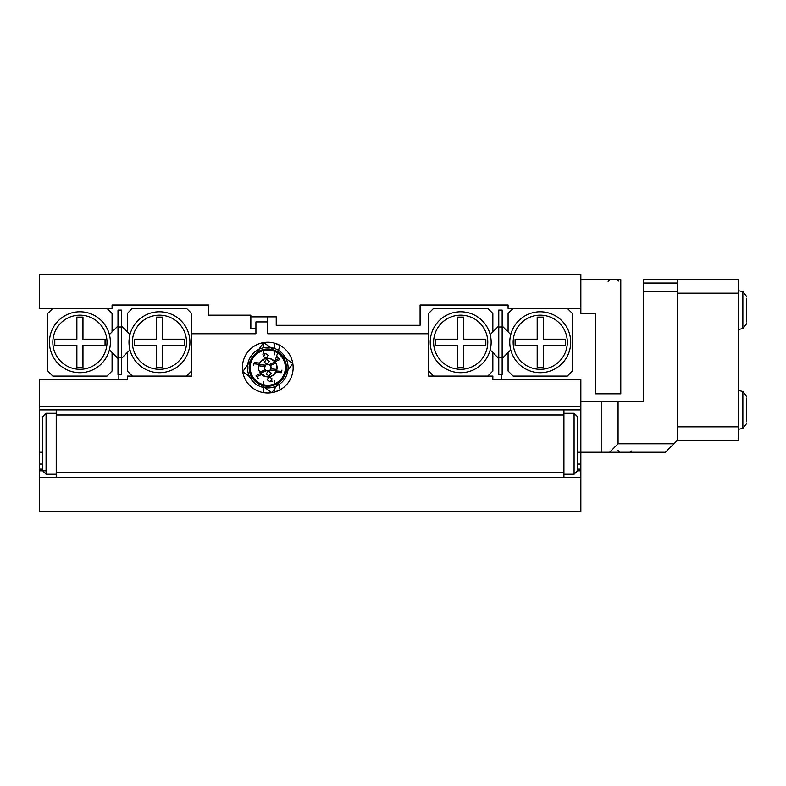 <?xml version="1.0" encoding="UTF-8"?>
<svg xmlns="http://www.w3.org/2000/svg" width="786" height="786" viewBox="0 0 786 786"><rect width="100%" height="100%" fill="white"/><g stroke="black" fill="none" stroke-linecap="round" stroke-linejoin="round"><path stroke-width="1.18" d="M274.51 362.533L280.062 345.408L274.383 343.109L274.383 348.414M274.383 386.81L274.383 392.126L280.062 389.827L279.128 384.442M280.582 389.532L280.062 389.827M242.383 367.612A25.388 25.388 0 0 0 267.771 393A25.388 25.388 0 0 0 293.149 367.612A25.388 25.388 0 0 0 267.771 342.234A25.388 25.388 0 0 0 242.383 367.612M280.582 333.765L301.618 333.765L280.582 333.765M242.383 333.765L255.922 333.765L255.922 321.926L267.771 321.926L267.771 333.765L274.383 333.765M267.771 333.765L428.537 333.765L428.537 376.081L492.851 376.081L492.851 379.461L580.854 379.461L580.854 406.539L39.3 406.539L39.3 409.919L580.854 409.919L580.854 406.539M39.3 406.539L39.3 379.461L127.303 379.461L127.303 376.081L191.607 376.081L191.607 333.765L255.922 333.765M42.68 464.074L39.3 464.074L39.3 452.235L42.68 452.235M577.464 452.235L580.854 452.235L580.854 409.919M263.536 392.646L263.536 387.478M577.464 464.074L580.854 464.074L580.854 452.235L601.162 452.235L601.162 401.459L580.854 401.459M39.3 452.235L39.3 409.919M263.536 384.698L263.536 381.367M263.536 375.905L263.536 374.942M263.536 360.283L263.536 359.32M263.536 353.867L263.536 350.527M263.536 347.756L263.536 342.588M508.08 308.387L580.854 308.387L580.854 274.54L39.3 274.54L39.3 308.387L112.074 308.387L112.074 304.997L208.536 304.997L208.536 315.157L250.842 315.157L250.842 316.846L276.23 316.846L276.23 325.306L420.078 325.306L420.078 304.997L508.08 304.997L508.08 308.387M267.771 321.926L267.771 316.846L276.23 316.846M255.922 328.695L250.842 328.695L250.842 316.846M580.854 464.074L580.854 477.613L39.3 477.613L39.3 469.154L42.68 469.154M39.3 477.613L39.3 511.46L580.854 511.46L580.854 477.613M39.3 464.074L39.3 469.154M39.3 470.843L46.069 470.843M563.926 474.233L574.085 474.233L577.464 470.843L574.085 474.233L574.085 413.308L577.464 416.688L577.464 470.843L580.854 470.843M577.464 469.154L580.854 469.154M117.998 357.463L117.998 374.382L121.378 374.382L121.378 357.463L117.998 357.463L117.998 326.996L121.378 326.996L121.378 357.463M121.378 326.996L121.378 310.077L117.998 310.077L117.998 326.996M117.998 325.974L112.074 331.898L112.074 313.457L106.994 308.387M109.401 349.888L117.998 358.485M121.378 358.485L127.303 352.56L127.303 371.002L132.382 376.081M129.975 334.571L121.378 325.974M132.382 342.234A27.078 27.078 0 0 1 159.46 315.157A27.078 27.078 0 0 1 186.537 342.234A27.078 27.078 0 0 1 159.46 369.312A27.078 27.078 0 0 1 132.382 342.234M159.46 311.767A30.457 30.457 0 0 1 189.917 342.234A30.457 30.457 0 0 1 159.46 372.692A30.457 30.457 0 0 1 128.992 342.234A30.457 30.457 0 0 1 159.46 311.767M127.303 331.898L127.303 313.457L132.382 308.387L186.537 308.387L191.607 313.457L191.607 333.765M184.592 345.28L184.592 339.179L162.506 339.179L162.506 317.102L156.414 317.102L156.414 339.179L134.327 339.179L134.327 345.28L156.414 345.28L156.414 367.357L162.506 367.357L162.506 345.28L184.592 345.28M186.537 376.081L191.607 371.002M127.303 352.56L129.975 349.888M106.994 342.234A27.078 27.078 0 0 1 79.917 369.312A27.078 27.078 0 0 1 52.839 342.234A27.078 27.078 0 0 1 79.917 315.157A27.078 27.078 0 0 1 106.994 342.234M79.917 372.692A30.457 30.457 0 0 1 49.449 342.234A30.457 30.457 0 0 1 79.917 311.767A30.457 30.457 0 0 1 110.374 342.234A30.457 30.457 0 0 1 79.917 372.692M112.074 352.56L112.074 371.002L106.994 376.081L52.839 376.081L47.759 371.002L47.759 313.457L52.839 308.387M54.784 339.179L54.784 345.28L76.871 345.28L76.871 367.357L82.962 367.357L82.962 345.28L105.049 345.28L105.049 339.179L82.962 339.179L82.962 317.102L76.871 317.102L76.871 339.179L54.784 339.179M112.074 331.898L109.401 334.571M502.156 326.996L502.156 310.077L498.776 310.077L498.776 326.996L502.156 326.996L502.156 374.382L498.776 374.382L498.776 357.463L502.156 357.463M498.776 357.463L498.776 326.996M513.16 308.387L508.08 313.457L508.08 331.898L502.156 325.974M502.156 358.485L510.753 349.888M487.772 376.081L492.851 371.002L492.851 352.56L498.776 358.485M490.179 334.571L498.776 325.974M460.694 369.312A27.078 27.078 0 0 1 433.617 342.234A27.078 27.078 0 0 1 460.694 315.157A27.078 27.078 0 0 1 487.772 342.234A27.078 27.078 0 0 1 460.694 369.312M460.694 372.692A30.457 30.457 0 0 1 430.227 342.234A30.457 30.457 0 0 1 460.694 311.767A30.457 30.457 0 0 1 491.152 342.234A30.457 30.457 0 0 1 460.694 372.692M492.851 331.898L492.851 313.457L487.772 308.387L433.617 308.387L428.537 313.457L428.537 333.765M463.74 317.102L457.649 317.102L457.649 339.179L435.562 339.179L435.562 345.28L457.649 345.28L457.649 367.357L463.74 367.357L463.74 345.28L485.827 345.28L485.827 339.179L463.74 339.179L463.74 317.102M433.617 376.081L428.537 371.002M490.179 349.888L492.851 352.56M540.237 315.157A27.078 27.078 0 0 1 567.315 342.234A27.078 27.078 0 0 1 540.237 369.312A27.078 27.078 0 0 1 513.16 342.234A27.078 27.078 0 0 1 540.237 315.157M540.237 311.767A30.457 30.457 0 0 1 570.695 342.234A30.457 30.457 0 0 1 540.237 372.692A30.457 30.457 0 0 1 509.77 342.234A30.457 30.457 0 0 1 540.237 311.767M508.08 352.56L508.08 371.002L513.16 376.081L567.315 376.081L572.385 371.002L572.385 313.457L567.315 308.387M537.192 367.357L543.283 367.357L543.283 345.28L565.37 345.28L565.37 339.179L543.283 339.179L543.283 317.102L537.192 317.102L537.192 339.179L515.105 339.179L515.105 345.28L537.192 345.28L537.192 367.357M510.753 334.571L508.08 331.898M46.069 474.233L46.069 413.308L42.68 416.688L42.68 470.843L46.069 474.233L56.219 474.233M563.926 413.308L574.085 413.308M46.069 413.308L56.219 413.308M56.219 414.998L563.926 414.998L563.926 472.543L56.219 472.543L56.219 409.919M56.219 477.613L56.219 472.543M563.926 477.613L563.926 472.543M563.926 414.998L563.926 409.919M738.241 293.149L738.241 440.386L677.316 440.386L677.316 279.61L738.241 279.61L738.241 293.149L677.316 293.149L677.316 426.847L738.241 426.847M643.469 296.538L643.469 401.459L643.469 279.61L677.316 279.61M643.469 401.459L618.081 401.459L618.081 443.766L673.926 443.766L665.467 452.235L601.162 452.235M673.926 443.766L677.316 440.386M601.162 401.459L618.081 401.459M643.469 282.999L677.316 282.999L677.316 291.459L643.469 291.459M609.622 452.235L618.081 443.766M194.997 333.765L195.842 333.765M411.618 333.765L425.157 333.765M501.311 374.382L501.311 379.461M118.843 379.461L118.843 374.382M620.793 393.845L620.793 279.61L580.854 279.61L580.854 313.457L595.405 313.457L595.405 393.845L620.793 393.845M746.7 321.926L746.7 298.228M746.7 421.768L746.7 398.08M746.7 409.919L746.7 406.539M268.37 355.518L266.277 358.426L263.359 356.333L265.462 353.415L268.37 355.518M269.323 361.364L267.22 364.272L264.312 362.179L266.415 359.261L269.323 361.364M259.193 363.004L259.066 364.311L254.183 363.82L254.32 362.513L259.193 363.004M264.735 365.107L264.597 366.414L259.724 365.922L259.852 364.616L264.735 365.107M261.099 374.696L256.619 376.71L256.089 375.512L260.559 373.497L261.099 374.696M265.688 370.953L261.207 372.967L260.677 371.768L265.147 369.754L265.688 370.953M272.172 378.901L270.07 381.809L267.161 379.717L269.254 376.799L272.172 378.901M271.219 373.055L269.126 375.963L266.208 373.871L268.311 370.953L271.219 373.055M281.349 371.414L281.221 372.721L276.338 372.22L276.466 370.913L281.349 371.414M275.807 369.312L275.68 370.619L270.797 370.127L270.934 368.811L275.807 369.312M279.452 359.713L274.972 361.727L274.442 360.528L278.912 358.514L279.452 359.713M274.864 363.466L270.384 365.47L269.853 364.272L274.324 362.267L274.864 363.466M286.143 364.635A18.618 18.618 0 0 0 264.784 349.239A18.618 18.618 0 0 0 249.388 370.599A18.618 18.618 0 0 0 270.748 385.985A18.618 18.618 0 0 0 286.143 364.635M247.718 370.874A20.308 20.308 0 0 0 271.023 387.665A20.308 20.308 0 0 0 287.814 364.36A20.308 20.308 0 0 0 264.509 347.569A20.308 20.308 0 0 0 247.718 370.874M285.141 364.792A17.597 17.597 0 0 0 264.941 350.242A17.597 17.597 0 0 0 250.39 370.432A17.597 17.597 0 0 0 270.59 384.983A17.597 17.597 0 0 0 285.141 364.792M249.555 370.57A18.451 18.451 0 0 0 270.728 385.818A18.451 18.451 0 0 0 285.976 364.655A18.451 18.451 0 0 0 264.813 349.406A18.451 18.451 0 0 0 249.555 370.57M292.824 363.545L263.693 342.558L242.707 371.68L271.838 392.676L292.824 363.545M274.383 383.922L274.383 380.385M274.383 374.156L274.383 372.888M274.383 362.346L274.383 361.069M274.383 354.84L274.383 351.303M738.241 329.54L742.868 328.538L742.868 291.616L746.7 296.538M738.241 429.382L742.868 428.38L742.868 391.467L746.7 396.38M742.868 328.538L746.7 323.616M738.241 290.614L742.868 291.616M742.868 428.38L746.7 423.458M738.241 390.465L742.868 391.467M609.789 279.61L608.099 281.309M616.843 279.61L618.503 280.995L616.843 279.61M619.771 452.235L618.081 450.535M629.851 452.235L631.482 451.026L629.851 452.235M265.619 358.563L270.188 358.622L274.962 361.717L276.76 365.215L276.947 369.135L275.778 372.348M274.982 361.737L275.876 363.044M276.505 364.409L276.908 365.834M277.045 366.885L277.045 368.349M276.819 369.784L276.525 370.756M275.915 372.112L275.434 372.898M274.353 374.195L273.41 375.01M272.005 375.905L271.504 376.14M269.922 376.671L265.344 376.602L260.569 373.517L258.771 370.01L258.584 366.099L259.753 362.877M272.732 381.122L271.091 381.613M266.985 364.321L268.645 364.35L270.718 365.952M270.944 366.453L271.091 366.974M271.141 367.347L271.141 367.877M268.547 370.904L265.619 370.235L264.499 368.487L265.373 365.215L267.211 364.272M258.849 364.95L261.198 361.029L264.489 358.907L267.859 358.308M269.362 358.445L270.797 358.809M271.779 359.212L273.047 359.949M274.167 360.862L274.874 361.599M275.739 362.808L276.171 363.623M276.76 365.205L276.996 366.423M277.065 368.084L277.016 368.644M276.682 370.275L274.343 374.205L271.042 376.327L267.672 376.926M281.938 370.068L281.545 371.729M267.23 364.272L267.8 364.232M268.35 364.282L268.871 364.419M271.013 368.585L270.158 370.01L267.731 371.002M276.977 356.569L278.224 357.738M260.618 361.648L261.659 360.587M262.495 359.939L263.762 359.212M265.118 358.691L266.11 358.455M267.594 358.308L268.507 358.337M270.178 358.622L271.347 359.025M274.53 361.226L274.972 361.727M264.528 366.649L264.853 365.893M270.227 365.294L271.032 366.748L270.679 369.341M262.799 354.113L264.44 353.621M261.001 374.008L259.655 372.191M259.026 370.815L258.633 369.391M258.486 368.339L258.486 366.875M258.712 365.451L259.007 364.468M259.616 363.112L260.107 362.336M261.188 361.039L262.121 360.214M263.526 359.33L264.027 359.094M265.304 369.941L264.823 369.282M264.587 368.781L264.44 368.261M264.391 367.877L264.391 367.347M253.593 365.166L253.986 363.496M266.169 376.789L264.735 376.415M263.752 376.013L262.495 375.286M261.365 374.372L260.667 373.625M259.793 372.417L259.36 371.611M258.781 370.029L258.535 368.801M258.466 367.141L258.515 366.59M267.191 370.953L266.66 370.815M274.913 373.586L273.872 374.637M273.037 375.286L271.769 376.022M270.413 376.533L269.421 376.779M267.947 376.916L267.024 376.897M265.363 376.602L264.184 376.209M258.555 378.665L257.307 377.496"/></g></svg>
